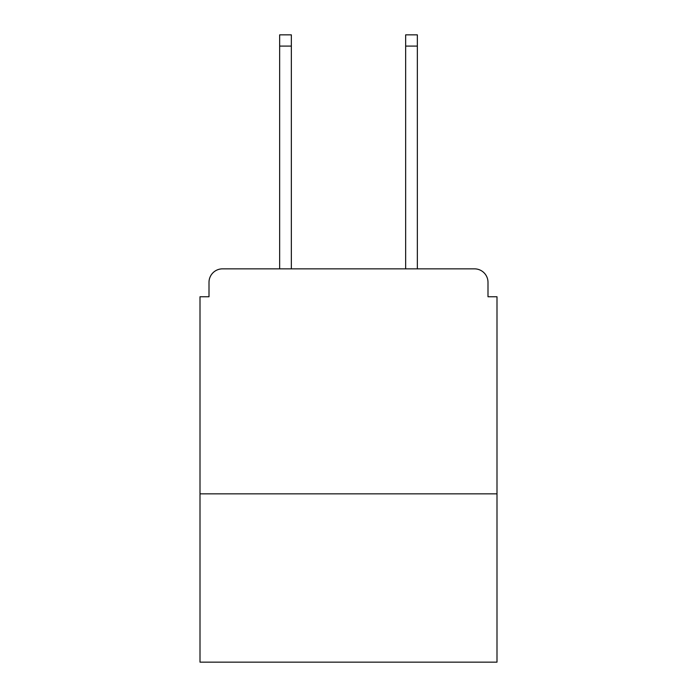 <?xml version="1.0" encoding="UTF-8"?>
<svg xmlns="http://www.w3.org/2000/svg" width="697" height="697" viewBox="0 0 697 697"><rect width="100%" height="100%" fill="white"/><g stroke="black" fill="none" stroke-linecap="round" stroke-linejoin="round"><path stroke-width="1.05" d="M496.996 493.851L496.996 296.748L487.996 296.748L487.996 282.346A13.496 13.496 0 0 0 474.5 268.85L222.5 268.85A13.496 13.496 0 0 0 209.004 282.346L209.004 296.748L200.004 296.748L200.004 662.15L496.996 662.15L496.996 493.851L200.004 493.851M209.004 282.346L209.004 296.748M474.5 268.85L417.346 268.85L417.346 46.098L405.654 46.098L405.654 34.85L417.346 34.85L417.346 46.098M279.654 46.098L279.654 34.85L291.346 34.85L291.346 46.098L279.654 46.098L279.654 268.85L222.5 268.85M487.996 296.748L487.996 282.346M291.346 46.098L291.346 268.85M405.654 268.85L405.654 46.098"/></g></svg>
